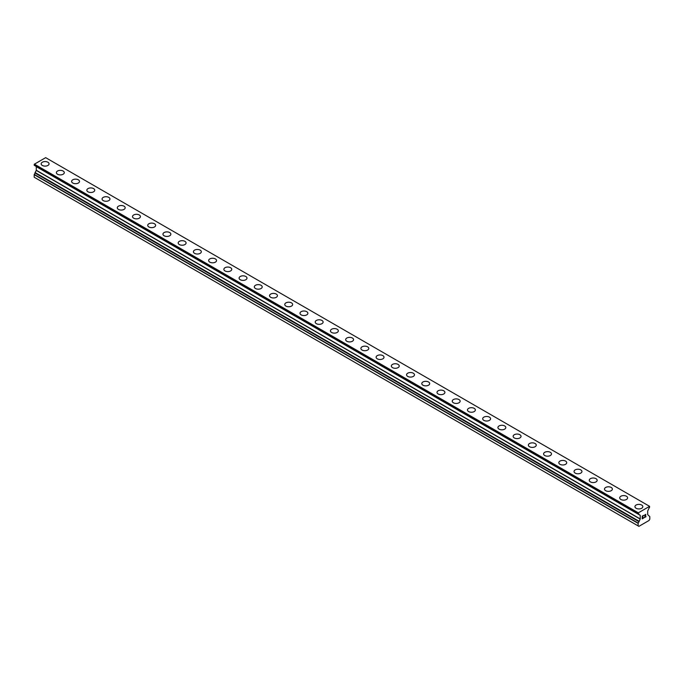 <?xml version="1.0" encoding="UTF-8"?>
<svg xmlns="http://www.w3.org/2000/svg" width="684" height="684" viewBox="0 0 684 684"><rect width="100%" height="100%" fill="white"/><g stroke="black" fill="none" stroke-linecap="round" stroke-linejoin="round"><path stroke-width="1.03" d="M41.16 163.844A3.95 2.283 180 0 1 43.605 161.74A3.95 2.283 180 0 1 47.906 162.236A3.95 2.283 180 0 1 49.06 163.844M47.906 162.228A3.95 2.283 180 0 1 49.06 163.835A3.95 2.283 180 0 1 46.623 165.947A3.95 2.283 180 0 1 42.322 165.451A3.95 2.283 180 0 1 41.16 163.835A3.95 2.283 180 0 1 43.596 161.732A3.95 2.283 180 0 1 47.906 162.228M63.125 171.026A3.95 2.283 180 0 1 64.287 172.633A3.95 2.283 180 0 1 61.851 174.736A3.95 2.283 180 0 1 57.541 174.24A3.95 2.283 180 0 1 56.387 172.633A3.95 2.283 180 0 1 58.824 170.53A3.95 2.283 180 0 1 63.125 171.026M56.387 172.633A3.95 2.283 180 0 1 58.824 170.521A3.95 2.283 180 0 1 63.125 171.017A3.95 2.283 180 0 1 64.287 172.633M71.615 181.422A3.95 2.283 180 0 1 74.052 179.311A3.95 2.283 180 0 1 78.352 179.806A3.95 2.283 180 0 1 79.506 181.422A3.95 2.283 180 0 1 77.07 183.526A3.95 2.283 180 0 1 72.769 183.03A3.95 2.283 180 0 1 71.615 181.422A3.95 2.283 180 0 1 74.052 179.319A3.95 2.283 180 0 1 78.352 179.815A3.95 2.283 180 0 1 79.506 181.422M86.842 190.212A3.95 2.283 180 0 1 89.279 188.1A3.95 2.283 180 0 1 93.58 188.596A3.95 2.283 180 0 1 94.734 190.212A3.95 2.283 180 0 1 92.297 192.315A3.95 2.283 180 0 1 87.997 191.819A3.95 2.283 180 0 1 86.842 190.212A3.95 2.283 180 0 1 89.279 188.109A3.95 2.283 180 0 1 93.58 188.604A3.95 2.283 180 0 1 94.734 190.212M102.061 199.001A3.95 2.283 180 0 1 104.498 196.898A3.95 2.283 180 0 1 108.799 197.385A3.95 2.283 180 0 1 109.962 199.001A3.95 2.283 180 0 1 107.525 201.105A3.95 2.283 180 0 1 103.224 200.609A3.95 2.283 180 0 1 102.061 199.001A3.95 2.283 180 0 1 104.507 196.898A3.95 2.283 180 0 1 108.799 197.394A3.95 2.283 180 0 1 109.962 199.001M117.289 207.791A3.95 2.283 180 0 1 119.726 205.687A3.95 2.283 180 0 1 124.026 206.175A3.95 2.283 180 0 1 125.181 207.791A3.95 2.283 180 0 1 122.744 209.894A3.95 2.283 180 0 1 118.443 209.398A3.95 2.283 180 0 1 117.289 207.791A3.95 2.283 180 0 1 119.726 205.687A3.95 2.283 180 0 1 124.026 206.183A3.95 2.283 180 0 1 125.181 207.791M139.254 214.973A3.95 2.283 180 0 1 140.408 216.58A3.95 2.283 180 0 1 137.971 218.683A3.95 2.283 180 0 1 133.671 218.187A3.95 2.283 180 0 1 132.516 216.58A3.95 2.283 180 0 1 134.953 214.477A3.95 2.283 180 0 1 139.254 214.973M132.516 216.58A3.95 2.283 180 0 1 134.953 214.477A3.95 2.283 180 0 1 139.254 214.964A3.95 2.283 180 0 1 140.408 216.58M147.735 225.369A3.95 2.283 180 0 1 150.172 223.266A3.95 2.283 180 0 1 154.481 223.762A3.95 2.283 180 0 1 155.636 225.369A3.95 2.283 180 0 1 153.199 227.473A3.95 2.283 180 0 1 148.898 226.985A3.95 2.283 180 0 1 147.735 225.369A3.95 2.283 180 0 1 150.181 223.266A3.95 2.283 180 0 1 154.481 223.762A3.95 2.283 180 0 1 155.636 225.369M162.963 234.159A3.95 2.283 180 0 1 165.4 232.056A3.95 2.283 180 0 1 169.7 232.551A3.95 2.283 180 0 1 170.863 234.159A3.95 2.283 180 0 1 168.426 236.262A3.95 2.283 180 0 1 164.117 235.775A3.95 2.283 180 0 1 162.963 234.159A3.95 2.283 180 0 1 165.4 232.056A3.95 2.283 180 0 1 169.7 232.551A3.95 2.283 180 0 1 170.863 234.159M178.191 242.948A3.95 2.283 180 0 1 180.627 240.845A3.95 2.283 180 0 1 184.928 241.341A3.95 2.283 180 0 1 186.082 242.957A3.95 2.283 180 0 1 183.645 245.052A3.95 2.283 180 0 1 179.345 244.564A3.95 2.283 180 0 1 178.191 242.948A3.95 2.283 180 0 1 180.627 240.853A3.95 2.283 180 0 1 184.928 241.341A3.95 2.283 180 0 1 186.082 242.948M193.418 251.738A3.95 2.283 180 0 1 195.855 249.634A3.95 2.283 180 0 1 200.155 250.13A3.95 2.283 180 0 1 201.31 251.746A3.95 2.283 180 0 1 198.873 253.849A3.95 2.283 180 0 1 194.572 253.354A3.95 2.283 180 0 1 193.418 251.738A3.95 2.283 180 0 1 195.855 249.643A3.95 2.283 180 0 1 200.155 250.13A3.95 2.283 180 0 1 201.31 251.738M208.637 260.527A3.95 2.283 180 0 1 211.074 258.424A3.95 2.283 180 0 1 215.375 258.92A3.95 2.283 180 0 1 216.537 260.536A3.95 2.283 180 0 1 214.101 262.639A3.95 2.283 180 0 1 209.8 262.143A3.95 2.283 180 0 1 208.637 260.527A3.95 2.283 180 0 1 211.082 258.432A3.95 2.283 180 0 1 215.375 258.928A3.95 2.283 180 0 1 216.537 260.527M223.865 269.316A3.95 2.283 180 0 1 226.301 267.213A3.95 2.283 180 0 1 230.602 267.709A3.95 2.283 180 0 1 231.756 269.325A3.95 2.283 180 0 1 229.32 271.428A3.95 2.283 180 0 1 225.019 270.932A3.95 2.283 180 0 1 223.865 269.316A3.95 2.283 180 0 1 226.301 267.222A3.95 2.283 180 0 1 230.602 267.718A3.95 2.283 180 0 1 231.756 269.316M239.092 278.114A3.95 2.283 180 0 1 241.529 276.003A3.95 2.283 180 0 1 245.83 276.498A3.95 2.283 180 0 1 246.984 278.114A3.95 2.283 180 0 1 244.547 280.218A3.95 2.283 180 0 1 240.246 279.722A3.95 2.283 180 0 1 239.092 278.114A3.95 2.283 180 0 1 241.529 276.011A3.95 2.283 180 0 1 245.83 276.507A3.95 2.283 180 0 1 246.984 278.114M261.057 285.296A3.95 2.283 180 0 1 262.211 286.904A3.95 2.283 180 0 1 259.775 289.007A3.95 2.283 180 0 1 255.474 288.511A3.95 2.283 180 0 1 254.311 286.904A3.95 2.283 180 0 1 256.757 284.8A3.95 2.283 180 0 1 261.057 285.296M254.311 286.904A3.95 2.283 180 0 1 256.748 284.792A3.95 2.283 180 0 1 261.057 285.288A3.95 2.283 180 0 1 262.211 286.904M269.539 295.693A3.95 2.283 180 0 1 271.976 293.581A3.95 2.283 180 0 1 276.276 294.077A3.95 2.283 180 0 1 277.43 295.693A3.95 2.283 180 0 1 274.994 297.796A3.95 2.283 180 0 1 270.693 297.301A3.95 2.283 180 0 1 269.539 295.693A3.95 2.283 180 0 1 271.976 293.59A3.95 2.283 180 0 1 276.276 294.086A3.95 2.283 180 0 1 277.43 295.693M284.766 304.483A3.95 2.283 180 0 1 287.203 302.379A3.95 2.283 180 0 1 291.504 302.867A3.95 2.283 180 0 1 292.658 304.483A3.95 2.283 180 0 1 290.221 306.586A3.95 2.283 180 0 1 285.921 306.09A3.95 2.283 180 0 1 284.766 304.483A3.95 2.283 180 0 1 287.203 302.379A3.95 2.283 180 0 1 291.504 302.875A3.95 2.283 180 0 1 292.658 304.483M299.994 313.272A3.95 2.283 180 0 1 302.431 311.169A3.95 2.283 180 0 1 306.731 311.656A3.95 2.283 180 0 1 307.886 313.272A3.95 2.283 180 0 1 305.449 315.375A3.95 2.283 180 0 1 301.148 314.879A3.95 2.283 180 0 1 299.994 313.272A3.95 2.283 180 0 1 302.431 311.169A3.95 2.283 180 0 1 306.731 311.665A3.95 2.283 180 0 1 307.886 313.272M315.213 322.061A3.95 2.283 180 0 1 317.65 319.958A3.95 2.283 180 0 1 321.95 320.445A3.95 2.283 180 0 1 323.113 322.061A3.95 2.283 180 0 1 320.676 324.165A3.95 2.283 180 0 1 316.367 323.669A3.95 2.283 180 0 1 315.213 322.061A3.95 2.283 180 0 1 317.658 319.958A3.95 2.283 180 0 1 321.95 320.454A3.95 2.283 180 0 1 323.113 322.061M330.44 330.851A3.95 2.283 180 0 1 332.877 328.748A3.95 2.283 180 0 1 337.178 329.243A3.95 2.283 180 0 1 338.332 330.851A3.95 2.283 180 0 1 335.895 332.954A3.95 2.283 180 0 1 331.595 332.467A3.95 2.283 180 0 1 330.44 330.851A3.95 2.283 180 0 1 332.877 328.748A3.95 2.283 180 0 1 337.178 329.243A3.95 2.283 180 0 1 338.332 330.851M345.668 339.64A3.95 2.283 180 0 1 348.105 337.537A3.95 2.283 180 0 1 352.405 338.033A3.95 2.283 180 0 1 353.56 339.64A3.95 2.283 180 0 1 351.123 341.743A3.95 2.283 180 0 1 346.822 341.256A3.95 2.283 180 0 1 345.668 339.64A3.95 2.283 180 0 1 348.105 337.537A3.95 2.283 180 0 1 352.405 338.033A3.95 2.283 180 0 1 353.56 339.64M360.887 348.438A3.95 2.283 180 0 1 363.332 346.335A3.95 2.283 180 0 1 367.633 346.822A3.95 2.283 180 0 1 368.787 348.438M367.633 346.822A3.95 2.283 180 0 1 368.787 348.43A3.95 2.283 180 0 1 366.35 350.533A3.95 2.283 180 0 1 362.05 350.046A3.95 2.283 180 0 1 360.887 348.43A3.95 2.283 180 0 1 363.324 346.326A3.95 2.283 180 0 1 367.633 346.822M376.114 357.219A3.95 2.283 180 0 1 378.551 355.116A3.95 2.283 180 0 1 382.852 355.612A3.95 2.283 180 0 1 384.006 357.228A3.95 2.283 180 0 1 381.569 359.331A3.95 2.283 180 0 1 377.269 358.835A3.95 2.283 180 0 1 376.114 357.219A3.95 2.283 180 0 1 378.551 355.124A3.95 2.283 180 0 1 382.852 355.612A3.95 2.283 180 0 1 384.006 357.219M391.342 366.008A3.95 2.283 180 0 1 393.779 363.905A3.95 2.283 180 0 1 398.079 364.401A3.95 2.283 180 0 1 399.234 366.017A3.95 2.283 180 0 1 396.797 368.12A3.95 2.283 180 0 1 392.496 367.624A3.95 2.283 180 0 1 391.342 366.008A3.95 2.283 180 0 1 393.779 363.914A3.95 2.283 180 0 1 398.079 364.41A3.95 2.283 180 0 1 399.234 366.008M406.57 374.798A3.95 2.283 180 0 1 409.006 372.694A3.95 2.283 180 0 1 413.307 373.19A3.95 2.283 180 0 1 414.461 374.806A3.95 2.283 180 0 1 412.024 376.91A3.95 2.283 180 0 1 407.724 376.414A3.95 2.283 180 0 1 406.57 374.798A3.95 2.283 180 0 1 409.006 372.703A3.95 2.283 180 0 1 413.307 373.199A3.95 2.283 180 0 1 414.461 374.798M421.789 383.596A3.95 2.283 180 0 1 424.225 381.484A3.95 2.283 180 0 1 428.526 381.98A3.95 2.283 180 0 1 429.689 383.596A3.95 2.283 180 0 1 427.252 385.699A3.95 2.283 180 0 1 422.943 385.203A3.95 2.283 180 0 1 421.789 383.596A3.95 2.283 180 0 1 424.225 381.492A3.95 2.283 180 0 1 428.526 381.988A3.95 2.283 180 0 1 429.689 383.596M437.016 392.385A3.95 2.283 180 0 1 439.453 390.273A3.95 2.283 180 0 1 443.754 390.769A3.95 2.283 180 0 1 444.908 392.385A3.95 2.283 180 0 1 442.471 394.488A3.95 2.283 180 0 1 438.17 393.993A3.95 2.283 180 0 1 437.016 392.385A3.95 2.283 180 0 1 439.453 390.282A3.95 2.283 180 0 1 443.754 390.778A3.95 2.283 180 0 1 444.908 392.385M458.981 399.567A3.95 2.283 180 0 1 460.135 401.175A3.95 2.283 180 0 1 457.699 403.278A3.95 2.283 180 0 1 453.398 402.782A3.95 2.283 180 0 1 452.244 401.175A3.95 2.283 180 0 1 454.68 399.071A3.95 2.283 180 0 1 458.981 399.567M452.244 401.175A3.95 2.283 180 0 1 454.68 399.063A3.95 2.283 180 0 1 458.981 399.559A3.95 2.283 180 0 1 460.135 401.175M467.463 409.964A3.95 2.283 180 0 1 469.899 407.861A3.95 2.283 180 0 1 474.2 408.348A3.95 2.283 180 0 1 475.363 409.964A3.95 2.283 180 0 1 472.926 412.067A3.95 2.283 180 0 1 468.625 411.571A3.95 2.283 180 0 1 467.463 409.964A3.95 2.283 180 0 1 469.908 407.861A3.95 2.283 180 0 1 474.2 408.357A3.95 2.283 180 0 1 475.363 409.964M482.69 418.753A3.95 2.283 180 0 1 485.127 416.65A3.95 2.283 180 0 1 489.428 417.137A3.95 2.283 180 0 1 490.582 418.753A3.95 2.283 180 0 1 488.145 420.857A3.95 2.283 180 0 1 483.844 420.361A3.95 2.283 180 0 1 482.69 418.753A3.95 2.283 180 0 1 485.127 416.65A3.95 2.283 180 0 1 489.428 417.146A3.95 2.283 180 0 1 490.582 418.753M497.918 427.543A3.95 2.283 180 0 1 500.355 425.439A3.95 2.283 180 0 1 504.655 425.927A3.95 2.283 180 0 1 505.809 427.543A3.95 2.283 180 0 1 503.373 429.646A3.95 2.283 180 0 1 499.072 429.15A3.95 2.283 180 0 1 497.918 427.543A3.95 2.283 180 0 1 500.355 425.439A3.95 2.283 180 0 1 504.655 425.935A3.95 2.283 180 0 1 505.809 427.543M513.137 436.332A3.95 2.283 180 0 1 515.574 434.229A3.95 2.283 180 0 1 519.883 434.725A3.95 2.283 180 0 1 521.037 436.332A3.95 2.283 180 0 1 518.6 438.435A3.95 2.283 180 0 1 514.3 437.948A3.95 2.283 180 0 1 513.137 436.332A3.95 2.283 180 0 1 515.582 434.229A3.95 2.283 180 0 1 519.883 434.725A3.95 2.283 180 0 1 521.037 436.332M528.364 445.122A3.95 2.283 180 0 1 530.801 443.018A3.95 2.283 180 0 1 535.102 443.514A3.95 2.283 180 0 1 536.265 445.122A3.95 2.283 180 0 1 533.828 447.225A3.95 2.283 180 0 1 529.519 446.738A3.95 2.283 180 0 1 528.364 445.122A3.95 2.283 180 0 1 530.801 443.018A3.95 2.283 180 0 1 535.102 443.514A3.95 2.283 180 0 1 536.265 445.122M543.592 453.911A3.95 2.283 180 0 1 546.029 451.808A3.95 2.283 180 0 1 550.329 452.304A3.95 2.283 180 0 1 551.484 453.919A3.95 2.283 180 0 1 549.047 456.014A3.95 2.283 180 0 1 544.746 455.527A3.95 2.283 180 0 1 543.592 453.911A3.95 2.283 180 0 1 546.029 451.816A3.95 2.283 180 0 1 550.329 452.304A3.95 2.283 180 0 1 551.484 453.911M558.819 462.709A3.95 2.283 180 0 1 561.256 460.606A3.95 2.283 180 0 1 565.557 461.093A3.95 2.283 180 0 1 566.711 462.709M565.557 461.093A3.95 2.283 180 0 1 566.711 462.7A3.95 2.283 180 0 1 564.274 464.812A3.95 2.283 180 0 1 559.974 464.316A3.95 2.283 180 0 1 558.819 462.7A3.95 2.283 180 0 1 561.256 460.597A3.95 2.283 180 0 1 565.557 461.093M580.776 469.891A3.95 2.283 180 0 1 581.939 471.498A3.95 2.283 180 0 1 579.502 473.602A3.95 2.283 180 0 1 575.201 473.106A3.95 2.283 180 0 1 574.038 471.49A3.95 2.283 180 0 1 576.484 469.395A3.95 2.283 180 0 1 580.776 469.891M574.038 471.49A3.95 2.283 180 0 1 576.475 469.386A3.95 2.283 180 0 1 580.776 469.882A3.95 2.283 180 0 1 581.939 471.49M589.266 480.279A3.95 2.283 180 0 1 591.703 478.176A3.95 2.283 180 0 1 596.003 478.672A3.95 2.283 180 0 1 597.158 480.288A3.95 2.283 180 0 1 594.721 482.391A3.95 2.283 180 0 1 590.42 481.895A3.95 2.283 180 0 1 589.266 480.279A3.95 2.283 180 0 1 591.703 478.184A3.95 2.283 180 0 1 596.003 478.68A3.95 2.283 180 0 1 597.158 480.279M604.494 489.077A3.95 2.283 180 0 1 606.93 486.965A3.95 2.283 180 0 1 611.231 487.461A3.95 2.283 180 0 1 612.385 489.077A3.95 2.283 180 0 1 609.948 491.18A3.95 2.283 180 0 1 605.648 490.684A3.95 2.283 180 0 1 604.494 489.077A3.95 2.283 180 0 1 606.93 486.974A3.95 2.283 180 0 1 611.231 487.47A3.95 2.283 180 0 1 612.385 489.077M619.713 497.866A3.95 2.283 180 0 1 622.149 495.755A3.95 2.283 180 0 1 626.459 496.251A3.95 2.283 180 0 1 627.613 497.866A3.95 2.283 180 0 1 625.176 499.97A3.95 2.283 180 0 1 620.875 499.474A3.95 2.283 180 0 1 619.713 497.866A3.95 2.283 180 0 1 622.158 495.763A3.95 2.283 180 0 1 626.459 496.259A3.95 2.283 180 0 1 627.613 497.866M634.94 506.656A3.95 2.283 180 0 1 637.377 504.544A3.95 2.283 180 0 1 641.678 505.04A3.95 2.283 180 0 1 642.84 506.656A3.95 2.283 180 0 1 640.404 508.759A3.95 2.283 180 0 1 636.094 508.263A3.95 2.283 180 0 1 634.94 506.656A3.95 2.283 180 0 1 637.377 504.553A3.95 2.283 180 0 1 641.678 505.049A3.95 2.283 180 0 1 642.84 506.656M642.361 516.249L642.361 517.335L642.361 516.249L643.567 515.556L642.361 516.249M642.361 517.335L643.02 516.959M643.02 517.138L642.361 517.514L643.02 517.138M642.361 517.514L642.361 518.6L642.361 517.514M642.361 518.6L643.567 517.908M642.208 518.865L643.567 518.087L642.208 518.874L642.208 516.163L643.567 515.377M644.508 515.514L645.756 514.368M645.756 515.163L645.431 515.864L645.756 515.163M645.431 515.864L644.696 517.249L645.422 515.864M644.696 517.249L645.978 516.514M644.371 517.617L645.978 516.694L644.371 517.626L645.713 514.915L645.405 514.496L644.764 514.984L645.602 514.496M639.01 521.712L640.233 518.934L640.233 515.343L638.189 514L638.334 512.838L649.595 506.331L649.535 507.511A0.966 0.556 -60 0 0 649.056 508.024L647.697 511.034L647.697 514.625L649.8 516.617L649.8 519.165L649.039 520.481L638.89 526.347L638.129 525.902L638.129 523.354L639.01 521.712L35.081 173.035L34.2 174.685L34.2 177.233L638.129 525.902M638.386 513.949A0.966 0.556 -60 0 1 638.873 513.898L638.463 513.915M35.081 172.787L639.01 521.464L35.081 173.035M36.261 166.571L640.19 515.24L36.261 166.571L36.303 170.256L35.046 172.77L638.976 521.439M35.004 165.75L638.976 514.539M34.2 165.195L638.129 513.864L34.2 165.195L34.405 164.16L45.666 157.653L649.595 506.331M638.334 512.838L34.405 164.16M638.129 513.188L34.2 164.511M640.233 515.343L36.303 166.665M640.233 518.934L36.303 170.256M640.19 519.088L36.261 170.41M638.976 521.191L35.046 172.522M638.198 523.106L34.277 174.429M638.129 523.354L34.2 174.685M638.189 514L34.26 165.323"/></g></svg>
